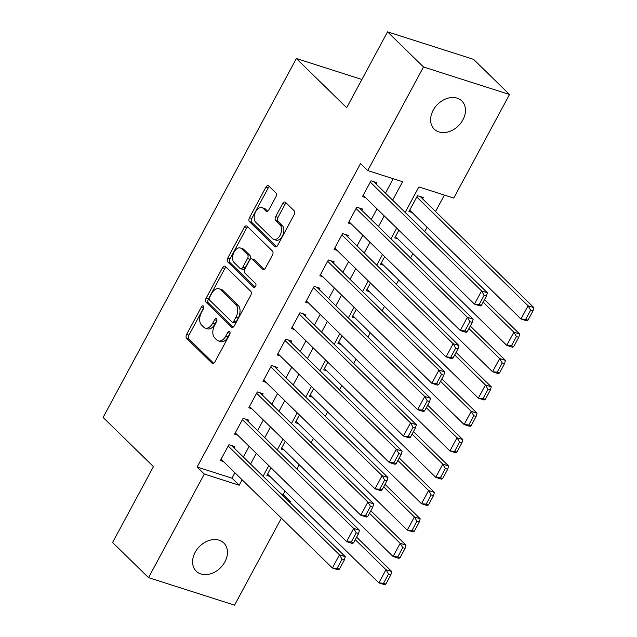 <?xml version="1.0" encoding="UTF-8"?>
<svg xmlns="http://www.w3.org/2000/svg" width="637" height="637" viewBox="0 0 637 637"><rect width="100%" height="100%" fill="white"/><g stroke="black" fill="none" stroke-linecap="round" stroke-linejoin="round"><path stroke-width="0.96" d="M203.418 306.023A2.118 1.29 -72.3 0 0 203.084 305.824A2.118 1.29 -72.3 0 0 201.451 306.875L186.633 334.393A3.026 1.847 -72.3 0 0 186.649 338.366L212.057 363.201A3.026 1.847 -72.3 0 0 212.527 363.488A3.026 1.847 -72.3 0 0 214.86 361.991L229.678 334.465A2.118 1.29 -72.3 0 0 229.67 331.686A2.118 1.29 -72.3 0 0 229.336 331.487A2.118 1.29 -72.3 0 0 227.704 332.538L225.785 336.097A9.674 5.908 -72.3 0 1 218.324 340.899A9.674 5.908 -72.3 0 1 216.811 339.967L214.693 337.905A9.674 5.908 -72.3 0 1 214.637 325.196L216.556 321.637A2.118 1.29 -72.3 0 0 216.54 318.858A2.118 1.29 -72.3 0 0 216.214 318.651A2.118 1.29 -72.3 0 0 214.581 319.702L212.662 323.262A9.674 5.908 -72.3 0 1 205.194 328.071A9.674 5.908 -72.3 0 1 203.681 327.139L201.563 325.069A9.674 5.908 -72.3 0 1 201.507 312.369L203.426 308.802A2.118 1.29 -72.3 0 0 203.418 306.023M203.816 307.552A2.118 1.29 -72.3 0 0 203.776 307.615L188.958 335.142A3.026 1.847 -72.3 0 0 188.974 339.107L213.713 363.289M230.068 333.215A2.118 1.29 -72.3 0 0 230.029 333.278L228.11 336.838L225.785 336.097M216.938 320.379A2.118 1.29 -72.3 0 0 216.906 320.451L214.988 324.01L212.662 323.262M462.916 119.812A19.715 14.938 -45.7 0 1 434.251 129.152A19.715 14.938 -45.7 0 1 433.152 110.297A19.715 14.938 -45.7 0 1 461.817 100.949A19.715 14.938 -45.7 0 1 462.916 119.812M224.901 561.85A19.715 14.938 -45.7 0 1 196.236 571.19A19.715 14.938 -45.7 0 1 195.137 552.327A19.715 14.938 -45.7 0 1 223.802 542.987A19.715 14.938 -45.7 0 1 224.901 561.85M275.877 196.857A3.026 1.847 -72.3 0 0 275.861 192.892L268.734 185.924A3.026 1.847 -72.3 0 0 268.257 185.63A3.026 1.847 -72.3 0 0 265.924 187.135L249.465 217.703A3.026 1.847 -72.3 0 0 249.481 221.668L274.889 246.503A3.026 1.847 -72.3 0 0 275.367 246.79A3.026 1.847 -72.3 0 0 277.7 245.293L294.151 214.725A3.026 1.847 -72.3 0 0 294.135 210.759L285.527 202.343A3.026 1.847 -72.3 0 0 285.058 202.048A3.026 1.847 -72.3 0 0 282.724 203.553L275.678 216.636A3.026 1.847 -72.3 0 0 275.694 220.601L279.962 224.773A8.09 4.937 -72.3 0 1 280.519 234.328A8.09 4.937 -72.3 0 1 273.767 239.408A8.09 4.937 -72.3 0 1 272.501 238.636L255.779 222.281A8.09 4.937 -72.3 0 1 255.222 212.726A8.09 4.937 -72.3 0 1 261.974 207.654A8.09 4.937 -72.3 0 1 263.24 208.426L266.027 211.15A3.026 1.847 -72.3 0 0 266.497 211.444A3.026 1.847 -72.3 0 0 268.83 209.939L275.877 196.857M281.387 518.184L234.559 605.15L148.532 577.64L112.582 542.501L153.437 466.626L103.106 417.434L296.356 58.524L346.687 107.725L387.543 31.85L423.494 66.989L509.52 94.499L453.743 198.083L418.867 186.928L405.156 212.4M148.532 577.64L204.31 474.055L239.186 485.211L242.108 479.78M392.655 200.177L402.592 181.72L367.716 170.573L360.526 163.542L197.12 467.032L204.31 474.055M367.716 170.573L423.494 66.989M225.355 266.481A3.026 1.847 -72.3 0 0 224.885 266.194A3.026 1.847 -72.3 0 0 222.552 267.691L206.093 298.259A3.026 1.847 -72.3 0 0 206.109 302.233L231.51 327.068A3.026 1.847 -72.3 0 0 231.987 327.354A3.026 1.847 -72.3 0 0 234.32 325.849L250.779 295.289A3.026 1.847 -72.3 0 0 250.763 291.316L225.355 266.481M227.775 257.977L244.234 227.409A3.026 1.847 -72.3 0 1 246.567 225.912A3.026 1.847 -72.3 0 1 247.045 226.199L272.453 251.034A3.026 1.847 -72.3 0 1 272.469 255.007L265.422 268.089A3.026 1.847 -72.3 0 1 263.089 269.586A3.026 1.847 -72.3 0 1 262.619 269.3L252.316 259.227A3.026 1.847 -72.3 0 0 251.838 258.94A3.026 1.847 -72.3 0 0 249.505 260.437L244.831 269.117A3.026 1.847 -72.3 0 0 244.847 273.082L255.58 283.569A2.118 1.29 -72.3 0 1 255.724 286.069A2.118 1.29 -72.3 0 1 253.956 287.398A2.118 1.29 -72.3 0 1 253.622 287.199L227.799 261.95A3.026 1.847 -72.3 0 1 227.775 257.977L230.1 258.726L246.559 228.157L244.234 227.409M422.594 198.855L423.302 197.542L417.49 195.678L408.962 211.516L412.028 212.495M233.994 447.891L234.703 446.569L228.89 444.714L220.37 460.543L223.428 461.522M248.207 421.503L248.916 420.181L243.103 418.318L234.575 434.155L237.641 435.135M262.412 395.107L263.129 393.793L257.316 391.93L248.788 407.768L251.846 408.747M276.625 368.719L277.334 367.398L271.521 365.542L262.993 381.372L266.059 382.351M290.83 342.332L291.547 341.01L285.734 339.147L277.206 354.984L280.272 355.964M305.043 315.936L305.752 314.622L299.939 312.759L291.42 328.596L294.477 329.576M319.256 289.548L319.965 288.227L314.152 286.371L305.625 302.201L308.69 303.18M333.462 263.161L334.17 261.839L328.358 259.984L319.838 275.813L322.895 276.792M347.675 236.765L348.383 235.451L342.571 233.588L334.043 249.425L337.108 250.405M361.88 210.377L362.596 209.055L356.784 207.2L348.256 223.03L351.313 224.009M197.12 467.032L231.995 478.18L234.918 472.75M243.374 457.055L249.123 446.362M257.579 430.66L263.336 419.974M271.792 404.272L277.549 393.578M285.997 377.884L291.754 367.191M300.21 351.489L305.967 340.803M314.415 325.101L320.172 314.415M328.628 298.713L334.385 288.02M342.841 272.325L348.59 261.632M357.046 245.93L362.803 235.244M371.26 219.542L377.016 208.848M385.465 193.154L393.228 178.726M376.093 183.989L376.801 182.668L370.989 180.812L362.461 196.642L365.527 197.621M281.028 493.866L283.147 494.543L284.986 491.111M296.866 469.063L299.199 464.723M311.071 442.675L313.412 438.336M325.284 416.279L327.617 411.94M339.489 389.892L341.83 385.552M353.702 363.504L356.035 359.164M367.915 337.108L370.248 332.777M382.12 310.721L384.453 306.381M396.333 284.333L398.666 279.993M410.539 257.937L412.88 253.606M424.752 231.55L427.085 227.21M435.541 211.516L444.387 195.089M269.929 476.396L266.871 475.417L271.004 467.741M284.142 450.009L281.076 449.029L285.209 441.353M298.347 423.613L295.289 422.634L299.422 414.966M312.56 397.225L309.494 396.246L313.627 388.57M326.773 370.838L323.707 369.858L327.84 362.182M340.978 344.442L337.921 343.462L342.045 335.795M355.191 318.054L352.126 317.075L356.258 309.407M369.396 291.666L366.339 290.687L370.471 283.011M383.609 265.271L380.544 264.291L384.676 256.623M397.814 238.883L394.757 237.904L398.889 230.236M361.896 79.482L296.356 58.524M387.543 31.85L473.57 59.36L509.52 94.499M283.147 494.543L290.337 501.566L289.843 502.482M288.219 500.889L290.337 501.566M396.7 228.094L390.943 238.787M382.495 254.489L376.738 265.175M368.282 280.877L362.525 291.571M354.076 307.265L348.32 317.959M339.863 333.661L334.107 344.346M325.65 360.048L319.901 370.742M311.445 386.436L305.688 397.13M297.232 412.832L291.475 423.517M283.027 439.219L277.27 449.905M268.814 465.607L263.057 476.301M250.556 464.078L256.313 453.393M264.769 437.691L270.526 426.997M278.982 411.303L284.739 400.609M293.187 384.907L298.944 374.222M307.4 358.52L313.157 347.826M321.605 332.132L327.362 321.438M335.818 305.736L341.575 295.05M350.024 279.348L355.78 268.663M364.237 252.961L369.993 242.267M378.45 226.573L384.207 215.879M231.995 478.18L239.186 485.211M205.194 328.071L207.519 328.811A9.674 5.908 -72.3 0 0 214.988 324.01M218.324 340.899L220.649 341.639A9.674 5.908 -72.3 0 0 228.11 336.838M226.024 267.142A3.026 1.847 -72.3 0 0 224.877 268.44L208.418 299A3.026 1.847 -72.3 0 0 208.434 302.973L233.166 327.155M209.597 297.344A2.118 1.29 -72.3 0 0 209.613 300.123L231.916 321.916A2.118 1.29 -72.3 0 0 232.242 322.123A2.118 1.29 -72.3 0 0 233.875 321.072L235.897 317.314A9.674 5.908 -72.3 0 0 235.849 304.613L220.601 289.708A9.674 5.908 -72.3 0 0 219.088 288.784A9.674 5.908 -72.3 0 0 211.619 293.585L209.597 297.344M232.242 322.123L234.567 322.863A2.118 1.29 -72.3 0 0 236.2 321.812L233.875 321.072M219.088 288.784L221.413 289.524A9.674 5.908 -72.3 0 1 222.926 290.456L238.174 305.354A9.674 5.908 -72.3 0 1 238.222 318.062L236.2 321.812M247.713 226.86A3.026 1.847 -72.3 0 0 246.559 228.157M264.267 269.387L254.641 259.968A3.026 1.847 -72.3 0 0 254.163 259.681L251.838 258.94M255.047 287.056L230.124 262.691L227.799 261.95M241.622 248.772A8.09 4.937 -72.3 0 0 240.356 248A8.09 4.937 -72.3 0 0 233.604 253.08A8.09 4.937 -72.3 0 0 234.161 262.635L240.053 268.392A3.026 1.847 -72.3 0 0 240.523 268.687A3.026 1.847 -72.3 0 0 242.856 267.182L247.53 258.503A3.026 1.847 -72.3 0 0 247.514 254.537L241.622 248.772L243.947 249.521A8.09 4.937 -72.3 0 0 242.681 248.741L240.356 248M240.523 268.687L242.848 269.427A3.026 1.847 -72.3 0 0 245.181 267.93L242.856 267.182M243.947 249.521L249.839 255.278A3.026 1.847 -72.3 0 1 249.855 259.251L245.181 267.93M230.1 258.726A3.026 1.847 -72.3 0 0 230.124 262.691M261.974 207.654L264.299 208.395A8.09 4.937 -72.3 0 1 265.565 209.167L267.683 211.237M273.767 239.408L276.092 240.157A8.09 4.937 -72.3 0 0 282.844 235.077A8.09 4.937 -72.3 0 0 282.287 225.522L279.962 224.773M286.196 202.996A3.026 1.847 -72.3 0 0 285.05 204.294L278.003 217.376A3.026 1.847 -72.3 0 0 278.019 221.35L282.287 225.522M269.403 186.577A3.026 1.847 -72.3 0 0 268.249 187.875L251.79 218.443A3.026 1.847 -72.3 0 0 251.806 222.409L276.546 246.591M385.879 584.041L390.855 574.805L388.53 574.056L383.554 583.293L385.879 584.041L384.692 584.75L378.88 582.887L267.58 474.095M355.263 539.666L385.982 569.693L391.795 571.556L356.609 537.158M383.554 583.293L378.88 582.887L385.982 569.693L388.53 574.056M390.855 574.805L391.795 571.556M228.181 446.027L339.481 554.819L345.294 556.682L231.645 445.589M339.378 569.167L338.191 569.876L332.379 568.021L339.481 554.819L342.029 559.19L337.053 568.427L339.378 569.167L344.354 559.931L342.029 559.19M221.079 459.229L332.379 568.021L337.053 568.427M345.294 556.682L344.354 559.931M400.092 557.646L405.06 548.409L402.735 547.669L397.767 556.905L400.092 557.646L398.897 558.354L393.085 556.499L281.793 447.707M369.476 513.279L400.195 543.305L406.008 545.161L370.822 510.77M397.767 556.905L393.085 556.499L400.195 543.305L402.735 547.669M405.06 548.409L406.008 545.161M414.297 531.258L419.273 522.022L416.948 521.281L411.972 530.517L414.297 531.258L413.11 531.967L407.298 530.111L295.998 421.32M383.681 486.883L414.4 516.91L420.213 518.773L385.035 484.383M411.972 530.517L407.298 530.111L414.4 516.91L416.948 521.281M419.273 522.022L420.213 518.773M428.51 504.87L433.486 495.634L431.161 494.885L426.185 504.122L428.51 504.87L427.316 505.579L421.503 503.716L310.211 394.924M397.894 460.495L428.613 490.522L434.426 492.385L399.24 457.995M426.185 504.122L421.503 503.716L428.613 490.522L431.161 494.885M433.486 495.634L434.426 492.385M442.723 478.475L447.692 469.238L445.367 468.498L440.398 477.734L442.723 478.475L441.529 479.183L435.716 477.328L324.416 368.536M412.099 434.108L442.819 464.134L448.631 465.989L413.453 431.599M440.398 477.734L435.716 477.328L442.819 464.134L445.367 468.498M447.692 469.238L448.631 465.989M242.394 419.64L353.686 528.431L359.499 530.295L245.85 419.202M353.591 542.78L352.396 543.488L346.584 541.625L353.686 528.431L356.234 532.795L351.266 542.031L353.591 542.78L358.559 533.543L356.234 532.795M235.284 432.834L346.584 541.625L351.266 542.031M359.499 530.295L358.559 533.543M256.6 393.252L367.899 502.044L373.712 503.899L260.063 392.814M367.796 516.384L366.609 517.093L360.797 515.237L367.899 502.044L370.447 506.407L365.471 515.644L367.796 516.384L372.772 507.148L370.447 506.407M249.497 406.446L360.797 515.237L365.471 515.644M373.712 503.899L372.772 507.148M270.813 366.856L382.112 475.656L387.925 477.511L274.276 366.418M382.009 489.996L380.815 490.705L375.002 488.85L382.112 475.656L384.652 480.019L379.684 489.256L382.009 489.996L386.985 480.76L384.652 480.019M263.71 380.058L375.002 488.85L379.684 489.256M387.925 477.511L386.985 480.76M285.018 340.469L396.318 449.26L402.13 451.123L288.481 340.031M396.214 463.609L395.028 464.317L389.215 462.454L396.318 449.26L398.866 453.624L393.889 462.86L396.214 463.609L401.191 454.372L398.866 453.624M277.915 353.662L389.215 462.454L393.889 462.86M402.13 451.123L401.191 454.372M456.928 452.087L461.905 442.85L459.58 442.11L454.603 451.346L456.928 452.087L455.742 452.796L449.929 450.94L338.629 342.149M426.312 407.712L457.032 437.746L462.844 439.602L427.658 405.212M454.603 451.346L449.929 450.94L457.032 437.746L459.58 442.11M461.905 442.85L462.844 439.602M299.231 314.081L410.531 422.872L416.343 424.728L302.694 313.643M410.427 437.213L409.233 437.93L403.42 436.066L410.531 422.872L413.079 427.236L408.102 436.472L410.427 437.213L415.404 427.976L413.079 427.236M292.128 327.275L403.42 436.066L408.102 436.472M416.343 424.728L415.404 427.976M471.141 425.699L476.11 416.463L473.785 415.714L468.816 424.951L471.141 425.699L469.947 426.408L464.134 424.545L352.834 315.753M440.525 381.324L471.237 411.351L477.049 413.214L441.871 378.824M468.816 424.951L464.134 424.545L471.237 411.351L473.785 415.714M476.11 416.463L477.049 413.214M313.444 287.693L424.736 396.485L430.548 398.34L316.9 287.247M424.64 410.825L423.446 411.534L417.633 409.679L424.736 396.485L427.284 400.848L422.315 410.085L424.64 410.825L429.609 401.589L427.284 400.848M306.333 300.887L417.633 409.679L422.315 410.085M430.548 398.34L429.609 401.589M485.346 399.303L490.323 390.067L487.998 389.326L483.021 398.563L485.346 399.303L484.16 400.02L478.347 398.157L367.047 289.365M454.73 354.936L485.45 384.963L491.262 386.818L456.076 352.428M483.021 398.563L478.347 398.157L485.45 384.963L487.998 389.326M490.323 390.067L491.262 386.818M327.649 261.297L438.949 370.089L444.761 371.952L331.113 260.859M438.845 384.437L437.659 385.146L431.846 383.283L438.949 370.089L441.497 374.452L436.52 383.689L438.845 384.437L443.822 375.201L441.497 374.452M320.546 274.491L431.846 383.283L436.52 383.689M444.761 371.952L443.822 375.201M499.559 372.916L504.528 363.679L502.203 362.939L497.234 372.175L499.559 372.916L498.365 373.624L492.552 371.769L381.26 262.977M468.943 328.549L499.663 358.575L505.475 360.431L470.289 326.04M497.234 372.175L492.552 371.769L499.663 358.575L502.203 362.939M504.528 363.679L505.475 360.431M341.862 234.91L453.154 343.701L458.966 345.557L345.318 234.472M453.058 358.05L451.864 358.758L446.051 356.895L453.154 343.701L455.702 348.065L450.733 357.301L453.058 358.05L458.027 348.813L455.702 348.065M334.751 248.104L446.051 356.895L450.733 357.301M458.966 345.557L458.027 348.813M513.764 346.528L518.741 337.292L516.416 336.543L511.439 345.78L513.764 346.528L512.578 347.237L506.765 345.373L395.466 236.582M483.149 302.153L513.868 332.18L519.681 334.043L484.502 299.653M511.439 345.78L506.765 345.373L513.868 332.18L516.416 336.543M518.741 337.292L519.681 334.043M527.977 320.132L532.954 310.896L530.629 310.155L525.652 319.392L527.977 320.132L526.783 320.849L520.97 318.986L409.679 210.194M416.781 197L528.081 305.792L533.894 307.647L420.245 196.562M525.652 319.392L520.97 318.986L528.081 305.792L530.629 310.155M532.954 310.896L533.894 307.647M356.067 208.522L467.367 317.314L473.18 319.169L359.531 208.076M467.263 331.654L466.077 332.363L460.264 330.507L467.367 317.314L469.915 321.677L464.938 330.914L467.263 331.654L472.24 322.418L469.915 321.677M348.965 221.716L460.264 330.507L464.938 330.914M473.18 319.169L472.24 322.418M370.28 182.126L481.58 290.918L487.393 292.781L373.744 181.688M481.476 305.266L480.282 305.975L474.469 304.12L481.58 290.918L484.12 295.289L479.151 304.526L481.476 305.266L486.445 296.03L484.12 295.289M363.178 195.32L474.469 304.12L479.151 304.526M487.393 292.781L486.445 296.03M203.776 307.615L201.451 306.875M230.029 333.278L227.704 332.538M216.906 320.451L214.581 319.702M213.084 363.528L212.057 363.201M188.974 339.107L186.649 338.366M188.958 335.142L186.633 334.393M232.537 327.394L231.51 327.068M208.434 302.973L206.109 302.233M208.418 299L206.093 298.259M224.877 268.44L222.552 267.691M238.222 318.062L235.897 317.314M238.174 305.354L235.849 304.613M222.926 290.456L220.601 289.708M263.646 269.626L262.619 269.3M254.641 259.968L252.316 259.227M254.346 287.43L253.622 287.199M249.855 259.251L247.53 258.503M249.839 255.278L247.514 254.537M267.054 211.476L266.027 211.15M265.565 209.167L263.24 208.426M278.019 221.35L275.694 220.601M278.003 217.376L275.678 216.636M285.05 204.294L282.724 203.553M275.917 246.83L274.889 246.503M251.806 222.409L249.481 221.668M251.79 218.443L249.465 217.703M268.249 187.875L265.924 187.135"/></g></svg>
